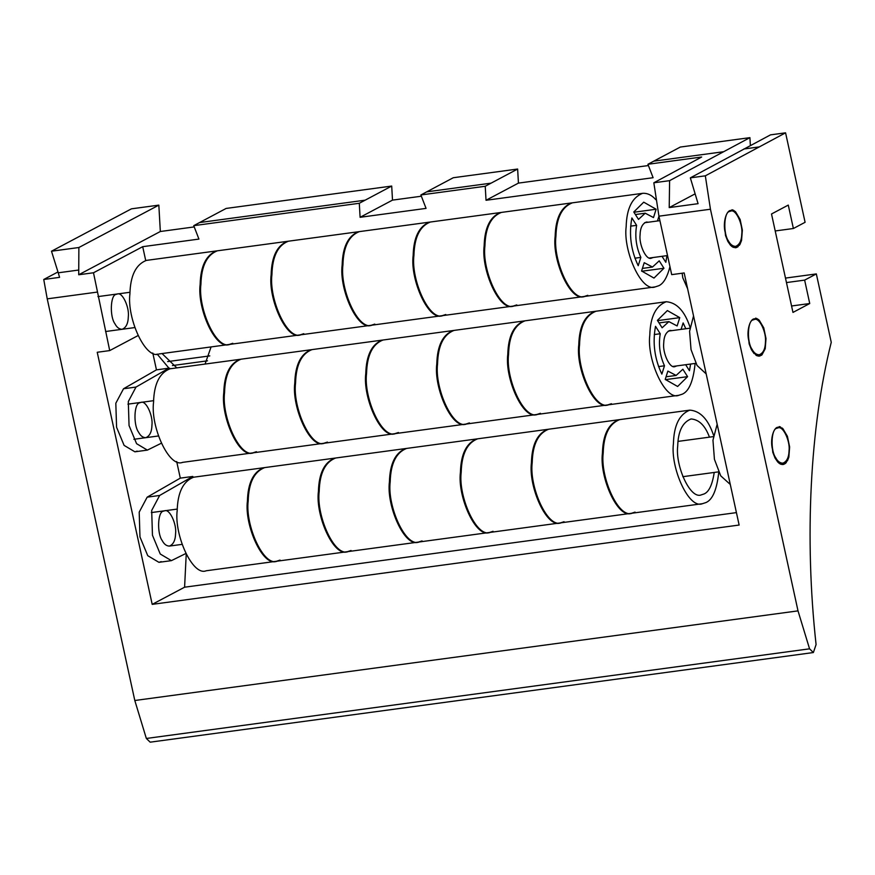 <?xml version="1.0" encoding="UTF-8"?>
<svg xmlns="http://www.w3.org/2000/svg" width="875" height="875" viewBox="0 0 875 875"><rect width="100%" height="100%" fill="white"/><g stroke="black" fill="none" stroke-linecap="round" stroke-linejoin="round"><path stroke-width="1.31" d="M731.817 210.623C726.666 208.589 722.466 222.545 725.222 232.52L725.506 235.484L727.781 241.292L730.439 245.175L730.713 244.562L730.756 245.503L731.106 244.945L731.161 245.886L731.489 245.306L731.642 246.302L731.872 245.602L732.058 246.608L732.266 245.886L732.473 246.881L732.659 246.127L732.878 247.111L733.053 246.356L733.206 247.275L733.458 246.509L733.622 247.439L733.852 246.652L734.945 247.723L735.022 246.848L735.35 247.734L735.405 246.838L735.755 247.702L735.788 246.794L736.061 247.647L736.159 246.728L736.455 247.548L736.52 246.597L736.837 247.406L737.242 246.258L737.658 246.98L737.592 246.028L737.953 246.772L738.883 244.792L739.353 245.339L739.178 244.409L739.659 244.902L739.473 243.994L739.889 244.541L741.541 240.505L742.361 230.158L740.13 219.472L735.612 211.848L735.35 212.494L735.295 211.553L734.956 212.144L734.88 211.203L734.573 211.838L733.983 210.558L733.786 211.312L733.567 210.317L733.392 211.105L733.152 210.12L732.998 210.93L732.736 209.967L732.605 210.787L732.408 209.869L732.211 210.667L731.916 209.759L731.817 210.623L730.778 210.623M216.912 250.873L216.584 250.917C206.106 254.997 200.627 266.12 200.145 284.298C197.017 308.58 215.556 350.252 229.163 344.477L158.944 353.97C145.338 359.745 126.788 318.073 129.916 293.792C130.408 275.614 135.887 264.491 146.355 260.4M229.163 344.477L232.783 343.295M287.919 241.281L287.58 241.314C277.113 245.394 271.633 256.528 271.141 274.706C268.012 298.988 286.562 340.659 300.169 334.873L229.95 344.367C216.333 350.153 197.794 308.47 200.922 284.189C201.414 266.022 206.894 254.887 217.361 250.808M300.169 334.873L303.789 333.692M358.914 231.678L358.586 231.722C348.119 235.802 342.639 246.936 342.147 265.103C339.019 289.384 357.558 331.067 371.175 325.281L300.945 334.775C287.339 340.55 268.8 298.878 271.928 274.597C272.409 256.419 277.889 245.295 288.367 241.216M371.175 325.281L374.795 324.1M429.92 222.086L429.581 222.119C419.114 226.209 413.634 237.333 413.153 255.511C410.025 279.792 428.564 321.464 442.17 315.689L371.952 325.172C358.345 330.958 339.795 289.286 342.923 265.005C343.416 246.827 348.895 235.692 359.363 231.612M442.17 315.689L445.791 314.508M500.927 212.494L500.588 212.527C490.12 216.606 484.641 227.741 484.148 245.908C481.02 270.2 499.57 311.872 513.177 306.086L442.958 315.58C429.341 321.366 410.802 279.683 413.93 255.402C414.422 237.234 419.902 226.1 430.369 222.02M513.177 306.086L516.797 304.905M571.922 202.891L571.594 202.934C561.127 207.014 555.647 218.137 555.155 236.316C552.027 260.597 570.566 302.269 584.183 296.494L513.953 305.988C500.347 311.763 481.797 270.091 484.936 245.809C485.417 227.631 490.897 216.508 501.364 212.417M584.183 296.494L587.803 295.312M633.773 211.991L643.727 202.169L656.13 209.234L653.494 217.558L645.225 213.205L638.498 219.395L633.773 211.991M633.927 212.242L656.13 209.234M666.947 255.653L665.831 262.314L662.014 256.32M641.78 271.25L663.95 268.253L653.986 278.075L641.583 270.998L644.23 262.686L652.498 267.039L659.225 260.837L663.95 268.253M638.214 265.705C630.919 250.414 628.808 234.489 631.881 217.93L636.606 225.345C634.769 236.425 636.191 247.1 640.85 257.392L638.214 265.705M655.9 199.752C651.809 195.125 647.369 192.981 642.589 193.331C632.122 197.422 626.642 208.545 626.161 226.723C623.022 251.005 641.572 292.677 655.178 286.902L584.959 296.384C571.353 302.17 552.803 260.498 555.931 236.206C556.423 218.039 561.903 206.905 572.37 202.825M655.178 286.902L658.798 285.72C663.491 283.631 667.209 277.298 669.955 266.689M653.1 257.523L651.306 258.213C646.045 260.444 638.87 244.333 640.073 234.938C640.27 227.905 642.381 223.606 646.439 222.02L648.331 222.217M634.9 258.191L640.85 257.392M630.623 226.144L636.606 225.345M657.453 220.981L658.962 216.245M755.453 319.025C750.302 316.991 746.102 330.936 748.858 340.922L749.142 343.886L751.417 349.694L754.075 353.577L754.348 352.986L756.098 355.283L756.295 354.528L756.514 355.513L756.689 354.736L756.842 355.677L757.083 354.911L757.258 355.841L757.87 355.152L758.166 356.081L758.264 355.228L758.581 356.125L758.658 355.25L758.986 356.125L759.041 355.239L759.38 356.103L759.413 355.195L759.697 356.048L759.795 355.119L760.091 355.95L760.878 354.659L761.294 355.37L761.228 354.43L761.655 355.119L761.567 354.189L761.939 354.889L765.209 348.764L765.997 338.559L763.766 327.873L759.248 320.25L758.986 320.873L758.844 319.878L758.592 320.545L758.439 319.528L758.209 320.217L758.111 319.288L757.422 319.714L757.203 318.719L757.028 319.495L756.787 318.522L756.634 319.32L756.372 318.369L756.241 319.167L755.956 318.237L755.847 319.069L755.552 318.161L755.453 319.025L754.414 319.025M240.548 359.275L240.209 359.308C229.742 363.398 224.262 374.522 223.781 392.7C220.642 416.981 239.192 458.653 252.798 452.878L182.58 462.361C168.973 468.147 150.423 426.475 153.552 402.183C154.044 384.016 159.523 372.881 169.991 368.802M252.798 452.878L256.419 451.697M311.555 349.683L311.216 349.716C300.748 353.795 295.269 364.93 294.777 383.097C291.648 407.378 310.198 449.061 323.805 443.275L253.586 452.769C239.969 458.544 221.43 416.872 224.558 392.591C225.05 374.412 230.53 363.289 240.997 359.209M323.805 443.275L327.425 442.094M382.55 340.08L382.222 340.123C371.755 344.203 366.275 355.327 365.783 373.505C362.655 397.786 381.194 439.458 394.811 433.683L324.581 443.177C310.975 448.952 292.425 407.28 295.564 382.998C296.045 364.82 301.525 353.697 311.992 349.606M394.811 433.683L398.431 432.502M453.556 330.488L453.217 330.52C442.75 334.611 437.27 345.734 436.789 363.913C433.65 388.194 452.2 429.866 465.806 424.091L395.588 433.573C381.981 439.359 363.431 397.677 366.559 373.395C367.052 355.228 372.531 344.094 382.998 340.014M465.806 424.091L469.427 422.909M524.562 320.884L524.223 320.928C513.756 325.008 508.277 336.142 507.784 354.309C504.656 378.591 523.206 420.273 536.812 414.487L466.594 423.981C452.977 429.756 434.438 388.084 437.566 363.803C438.058 345.625 443.537 334.502 454.005 330.422M536.812 414.487L540.433 413.306M595.558 311.292L595.23 311.336C584.762 315.416 579.283 326.539 578.791 344.717C575.663 368.998 594.202 410.67 607.819 404.895L537.589 414.389C523.983 420.164 505.433 378.492 508.572 354.211C509.053 336.033 514.533 324.909 525 320.819M607.819 404.895L611.428 403.714M657.409 320.381L667.362 310.57L679.766 317.636L677.13 325.959L668.861 321.606L662.123 327.797L657.409 320.381M657.562 320.644L679.766 317.636M681.089 329.383L683.134 322.93L685.814 328.748M690.583 364.044L689.467 370.716L685.65 364.711M665.416 379.652L687.586 376.655L677.622 386.477L665.219 379.4L667.866 371.087L676.134 375.441L682.861 369.239L687.586 376.655M661.85 374.106C654.555 358.816 652.444 342.891 655.517 326.331L660.242 333.736C658.405 344.827 659.827 355.502 664.486 365.783L661.85 374.106M690.025 327.152C684.666 311.019 676.736 302.542 666.225 301.733C655.758 305.823 650.278 316.947 649.797 335.125C646.658 359.406 665.208 401.078 678.814 395.292L608.595 404.786C594.989 410.572 576.439 368.889 579.567 344.608C580.059 326.441 585.539 315.306 596.006 311.227M678.814 395.292L682.434 394.122C689.117 391.136 693.35 380.909 695.122 363.431M676.736 365.925L674.942 366.614C669.67 368.845 662.506 352.734 663.709 343.339C663.906 336.306 666.017 332.008 670.075 330.422L671.967 330.619M658.536 366.592L664.486 365.783M654.259 334.545L660.242 333.736M779.089 427.416C773.938 425.392 769.737 439.338 772.494 449.323L772.778 452.277L775.053 458.095L777.711 461.978L777.984 461.377L778.028 462.306L778.367 461.759L778.509 462.766L778.75 462.088L778.914 463.105L779.144 462.416L779.33 463.411L779.538 462.678L779.734 463.684L779.931 462.93L780.15 463.914L780.325 463.137L780.478 464.078L780.719 463.312L780.894 464.242L781.112 463.444L781.309 464.373L781.9 463.619L782.217 464.527L782.294 463.641L782.622 464.527L782.677 463.641L783.016 464.494L783.059 463.597L783.333 464.45L783.431 463.509L783.727 464.352L783.792 463.4L784.109 464.209L784.153 463.247L784.93 463.772L784.864 462.831L785.291 463.52L785.203 462.58L785.564 463.291L785.531 462.273L785.914 462.962L785.848 461.956L786.242 462.612L787.019 460.337L787.434 460.852L788.845 457.166L789.633 446.961L787.402 436.275L782.884 428.652L782.622 429.297L782.48 428.269L782.239 428.947L782.152 427.995L781.845 428.63L780.423 426.923L780.259 427.722L780.008 426.759L779.877 427.569L779.68 426.661L779.483 427.481L779.177 426.562L779.089 427.416L778.05 427.427M264.184 467.677L263.845 467.709C253.378 471.8 247.898 482.923 247.417 501.102C244.278 525.383 262.828 567.055 276.434 561.269L206.216 570.763C192.609 576.548 174.059 534.866 177.188 510.584C177.68 492.417 183.159 481.283 193.627 477.203M276.434 561.269L280.055 560.098M335.191 458.073L334.852 458.117C324.384 462.197 318.905 473.331 318.413 491.498C315.284 515.78 333.834 557.462 347.441 551.677L277.222 561.17C263.605 566.945 245.066 525.273 248.194 500.992C248.686 482.814 254.166 471.691 264.633 467.611M347.441 551.677L351.061 550.495M406.186 448.481L405.858 448.514C395.38 452.605 389.911 463.728 389.419 481.906C386.291 506.188 404.83 547.859 418.436 542.084L348.217 551.567C334.611 557.353 316.061 515.681 319.2 491.4C319.681 473.222 325.161 462.098 335.628 458.008M418.436 542.084L422.056 540.903M477.192 438.889L476.853 438.922C466.386 443.002 460.906 454.136 460.425 472.303C457.286 496.595 475.836 538.267 489.442 532.481L419.223 541.975C405.617 547.761 387.067 506.078 390.195 481.797C390.688 463.63 396.167 452.495 406.634 448.416M489.442 532.481L493.062 531.3M548.198 429.286L547.859 429.33C537.392 433.409 531.913 444.544 531.42 462.711C528.292 486.992 546.842 528.664 560.448 522.889L490.219 532.383C476.613 538.158 458.073 496.486 461.202 472.205C461.694 454.027 467.163 442.903 477.641 438.812M560.448 522.889L564.069 521.708M619.194 419.694L618.866 419.727C608.388 423.817 602.919 434.941 602.427 453.119C599.298 477.4 617.837 519.072 631.444 513.297L561.225 522.78C547.619 528.566 529.069 486.894 532.208 462.602C532.689 444.434 538.169 433.3 548.636 429.22M631.444 513.297L635.064 512.116M714.219 472.445C712.37 484.63 709.034 491.794 704.2 493.916L701.258 494.878C690.222 499.559 675.172 465.752 677.709 446.042C678.103 431.298 682.555 422.275 691.042 418.961C699.038 419.53 705.163 425.589 709.45 437.15M713.53 435.192C708.181 419.289 700.295 410.933 689.861 410.134C679.394 414.214 673.914 425.348 673.433 443.516C670.294 467.797 688.844 509.48 702.45 503.694L632.231 513.188C618.625 518.962 600.075 477.291 603.203 453.009C603.695 434.842 609.175 423.708 619.642 419.628M702.45 503.694L706.07 502.512C712.698 499.57 716.92 489.453 718.747 472.172M730.297 484.466L720.727 475.836L714.427 459.288L712.961 440.191L717.161 424.255M142.702 246.684L198.931 239.083L193.747 225.662L359.297 203.284L360.095 217.295L426.059 208.381L420.875 194.961L485.231 186.266L486.03 200.277L653.111 177.702L647.927 164.27L701.673 157.008L653.833 182.787L658.941 216.18L671.694 274.641L684.173 272.945L739.134 525.044L152.195 604.362L97.234 352.275L109.714 350.591L93.494 272.77L142.702 246.684L145.709 260.509M706.18 373.898L697.036 365.455L691.031 349.595L689.587 331.308L693.547 315.919M786.461 282.57L804.639 280.12L809.736 303.527L792.969 312.419L771.509 213.981L788.277 205.089L793.384 228.506L805.088 222.294L785.575 132.825L770.514 134.859L690.342 177.855L705.327 175.831L710.445 209.223L798.011 610.87L809.561 648.823L813.378 652.542L150.172 742.175L146.344 738.467L134.805 700.503L47.228 298.856L43.75 279.486L57.98 271.95M157.128 354.047L168.941 368.167L156.461 369.863L123.528 388.752L115.817 403.244L116.572 427.23L124.097 445.386L134.892 451.806L137.123 451.117M152.786 353.019L156.461 369.863M169.345 368.911L168.941 368.167L136.008 387.067L128.308 401.559L129.052 425.545L136.588 443.691L147.383 450.111L161.241 443.275M109.714 350.591L137.955 335.628M176.684 461.53L180.305 478.133L192.795 476.448L159.644 495.469L151.681 510.453L152.458 535.248L160.245 554.006L171.402 560.645L185.763 553.547M180.305 478.133L147.164 497.164L139.202 512.138L139.967 536.933L147.755 555.691L158.922 562.33L161.219 561.63M186.211 554.444L184.592 587.202L152.195 604.362M139.639 402.828C134.028 403.495 133.252 425.064 138.578 432.184C140.459 435.794 142.844 437.631 145.753 437.686C149.702 436.144 151.769 431.944 151.955 425.086C153.136 415.92 146.136 400.192 141.006 402.38L139.639 402.828M192.795 476.448L192.981 477.312M163.275 511.219C157.664 511.886 156.887 533.455 162.214 540.575C164.095 544.195 166.48 546.022 169.389 546.087C173.337 544.545 175.405 540.345 175.591 533.487C176.772 524.322 169.772 508.594 164.642 510.781L163.275 511.219M116.003 294.427C110.392 295.094 109.616 316.662 114.942 323.783C116.823 327.392 119.219 329.23 122.117 329.284C126.066 327.742 128.133 323.542 128.319 316.684C129.5 307.519 122.5 291.802 117.37 293.978L116.003 294.427M690.342 177.855L698.075 203.678L669.222 207.583L669.605 180.655L749.919 137.648L680.323 147.055L647.927 164.27M653.833 182.787L669.605 180.655M93.494 272.77L78.717 274.761L78.881 247.516L51.494 251.213L58.242 272.803L78.805 270.025M58.242 272.803L59.577 277.353L43.75 279.486M167.65 361.594L209.803 355.895M51.494 251.213L131.447 208.83L158.834 205.133L160.333 231.503L194.228 226.92M359.297 203.284L391.705 186.058L226.133 208.436L193.747 225.662M391.705 186.058L392.503 200.123L421.356 196.219M485.231 186.266L517.639 169.039L453.272 177.734L420.875 194.961M517.639 169.039L518.438 183.105L648.408 165.539M749.919 137.648L750.367 145.545M785.487 278.086L816.342 273.919L804.639 280.12M813.378 652.542L816.08 644.569C804.377 538.398 809.955 427.208 831.25 342.311L816.342 273.919M158.834 205.133L78.881 247.516M160.333 231.503L78.717 274.761M184.592 587.202L736.433 512.619M169.159 368.058L170.362 368.758M205.078 364.055L211.083 346.916M682.161 273.219L682.773 277.758L687.63 288.772M392.503 200.123L360.095 217.295M518.438 183.105L486.03 200.277M694.848 193.998L669.222 207.583M785.575 132.825L705.327 175.831M162.039 353.544L176.827 367.883M172.463 365.564L207.517 360.817M809.736 303.527L791.569 305.988M793.384 228.506L775.206 230.956M729.477 211.509L730.833 211.061C735.973 208.884 742.973 224.613 741.792 233.778C741.606 240.636 739.539 244.836 735.591 246.378C732.681 246.312 730.286 244.475 728.405 240.866C723.089 233.745 723.866 212.177 729.477 211.509M776.737 428.312L778.105 427.864C783.245 425.688 790.245 441.416 789.064 450.57C788.878 457.428 786.811 461.628 782.862 463.17C779.953 463.116 777.558 461.278 775.677 457.669C770.35 450.548 771.137 428.98 776.737 428.312M753.102 319.911L754.469 319.462C759.609 317.286 766.609 333.014 765.428 342.18C765.242 349.038 763.175 353.227 759.227 354.769C756.317 354.714 753.922 352.877 752.041 349.267C746.714 342.147 747.502 320.578 753.102 319.911M47.228 298.856L96.972 292.13M134.805 700.503L798.011 610.87M658.941 216.18L710.445 209.223M136.008 387.067L123.528 388.752M159.644 495.469L147.164 497.164M743.859 148.991L758.92 146.956M653.669 161.175L723.264 151.769M426.617 191.866L490.984 183.17M199.489 222.567L365.05 200.189M146.344 738.467L809.561 648.823M97.945 296.603L129.992 292.272M644.613 222.72L659.925 220.653M105.558 331.527L134.761 327.578M649.392 258.027L667.538 255.566M146.3 260.411L216.519 250.917M217.306 250.819L287.525 241.325M288.302 241.216L358.531 231.733M359.308 231.623L429.527 222.13M430.314 222.031L500.533 212.537M501.309 212.428L571.539 202.934M572.316 202.836L642.534 193.342M642.414 268.406L652.498 267.039M635.392 214.528L645.225 213.205M127.914 404.152L153.628 400.673M668.248 331.122L689.883 328.191M133.875 439.294L158.397 435.98M673.028 366.417L695.844 363.344M169.936 368.812L240.155 359.319M240.942 359.209L311.161 349.727M311.938 349.617L382.167 340.123M382.944 340.025L453.162 330.531M453.95 330.422L524.169 320.939M524.945 320.83L595.175 311.336M595.952 311.238L666.17 301.744M666.05 376.797L676.134 375.441M659.028 322.93L668.861 321.606M151.342 512.575L177.264 509.075M678.037 441.394L713.322 436.625M169.411 546.077L182.033 544.37M682.806 476.689L718.594 471.855M193.572 477.214L263.791 467.72M264.567 467.611L334.797 458.128M335.573 458.019L405.792 448.525M406.58 448.427L476.798 438.933M477.575 438.823L547.805 429.33M548.581 429.231L618.8 419.738M619.587 419.628L689.806 410.145M147.383 450.111L134.892 451.806M171.402 560.645L158.922 562.33"/></g></svg>
